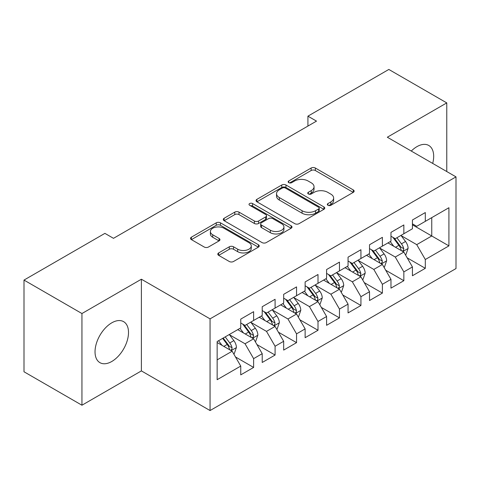<?xml version="1.0" encoding="UTF-8"?>
<svg xmlns="http://www.w3.org/2000/svg" width="480" height="480" viewBox="0 0 480 480"><rect width="100%" height="100%" fill="white"/><g stroke="black" fill="none" stroke-linecap="round" stroke-linejoin="round"><path stroke-width="0.72" d="M327.942 205.284A2.088 1.206 0 0 0 330.888 205.284L353.274 192.36A2.982 1.722 0 0 0 354.144 191.142A2.982 1.722 0 0 0 353.274 189.924L315.354 168.036A2.982 1.722 0 0 0 311.142 168.036L288.762 180.96A2.088 1.206 0 0 0 288.15 181.806A2.088 1.206 0 0 0 288.762 182.658A2.088 1.206 0 0 0 291.708 182.658L294.606 180.99A9.534 5.502 0 0 1 308.088 180.99L311.25 182.814A9.534 5.502 0 0 1 314.04 186.702A9.534 5.502 0 0 1 311.25 190.596L308.352 192.27A2.088 1.206 0 0 0 307.74 193.122A2.088 1.206 0 0 0 308.352 193.968A2.088 1.206 0 0 0 311.298 193.968L314.196 192.3A9.534 5.502 0 0 1 327.678 192.3L330.84 194.124A9.534 5.502 0 0 1 333.63 198.012A9.534 5.502 0 0 1 330.84 201.906L327.942 203.58A2.088 1.206 0 0 0 327.33 204.432A2.088 1.206 0 0 0 327.942 205.284L327.942 203.58M111.774 361.488A23.67 13.668 120 0 0 127.236 340.626A23.67 13.668 120 0 0 123.612 321.654A23.67 13.668 120 0 0 111.774 322.83A23.67 13.668 120 0 0 96.306 343.686A23.67 13.668 120 0 0 99.936 362.658A23.67 13.668 120 0 0 111.774 361.488M432.696 163.416A23.67 13.668 120 0 0 428.778 145.47A23.67 13.668 120 0 0 416.94 146.64A23.67 13.668 120 0 0 411.276 151.05M218.664 252.924A2.982 1.722 0 0 0 217.794 254.142A2.982 1.722 0 0 0 218.664 255.354L229.302 261.498A2.982 1.722 0 0 0 233.52 261.498L258.372 247.146A2.982 1.722 0 0 0 259.248 245.934A2.982 1.722 0 0 0 258.372 244.716L220.458 222.822A2.982 1.722 0 0 0 216.246 222.822L191.388 237.174A2.982 1.722 0 0 0 190.518 238.392A2.982 1.722 0 0 0 191.388 239.61L204.24 247.026A2.982 1.722 0 0 0 208.452 247.026L219.09 240.882A2.982 1.722 0 0 0 219.96 239.67A2.982 1.722 0 0 0 219.09 238.452L212.718 234.774A7.968 4.602 0 0 1 210.384 231.522A7.968 4.602 0 0 1 215.304 227.268A7.968 4.602 0 0 1 223.986 228.264L248.946 242.676A7.968 4.602 0 0 1 251.28 245.934A7.968 4.602 0 0 1 246.36 250.182A7.968 4.602 0 0 1 237.678 249.186L233.52 246.78A2.982 1.722 0 0 0 229.302 246.78L218.664 252.924L218.664 255.354M81.942 313.536L81.942 405.222L141.39 370.902L141.39 279.216L81.942 313.536L24 280.08L104.904 233.37L113.49 238.326L316.506 121.116L307.92 116.16L307.92 126.072M141.39 279.216L210.06 318.864L456 176.874L456 268.56L210.06 410.55L210.06 318.864M446.772 171.546L446.772 102.9L387.324 137.226L456 176.874M446.772 102.9L388.83 69.45L307.92 116.16M294.816 223.674A2.982 1.722 0 0 0 299.028 223.674L323.886 209.322A2.982 1.722 0 0 0 324.756 208.11A2.982 1.722 0 0 0 323.886 206.892L285.972 185.004A2.982 1.722 0 0 0 281.754 185.004L256.902 199.35A2.982 1.722 0 0 0 256.026 200.568A2.982 1.722 0 0 0 256.902 201.786L294.816 223.674M250.464 205.734A2.088 1.206 0 0 1 252.582 206.028L252.582 203.55L291.132 225.804A2.982 1.722 0 0 1 292.002 227.022A2.982 1.722 0 0 1 291.132 228.234L266.274 242.586A2.982 1.722 0 0 1 262.062 242.586L224.142 220.698L224.142 218.262A2.982 1.722 0 0 0 223.272 219.48A2.982 1.722 0 0 0 224.142 220.698M224.142 218.262L234.78 212.124A2.982 1.722 0 0 1 238.992 212.124L254.37 220.998A2.982 1.722 0 0 0 258.582 220.998L265.644 216.924A2.982 1.722 0 0 0 266.514 215.712A2.982 1.722 0 0 0 265.644 214.494L249.63 205.248A2.088 1.206 0 0 1 249.024 204.402A2.088 1.206 0 0 1 250.308 203.286A2.088 1.206 0 0 1 252.582 203.55M412.434 224.82L431.748 235.974L431.748 217.638L448.92 207.726L425.31 221.352L425.31 212.556L412.434 219.99L412.434 228.786L403.848 233.742L403.848 224.946L390.972 232.38L390.972 241.176L382.392 246.132L382.392 237.336L369.516 244.77L369.516 253.566L360.93 258.522L360.93 249.726L348.054 257.16L348.054 265.956L339.468 270.912L339.468 262.116L326.592 269.55L326.592 278.346L318.006 283.302L318.006 274.506L305.13 281.94L305.13 290.736L296.55 295.692L296.55 286.896L283.674 294.33L283.674 303.126L275.088 308.082L275.088 299.286L262.212 306.72L262.212 315.516L253.626 320.472L253.626 311.676L240.75 319.11L240.75 327.906L217.146 341.538L217.146 379.698L240.75 366.072L232.164 351.204L217.146 342.528M448.92 207.726L448.92 245.886L425.31 259.512L416.73 244.644L401.166 235.662M407.178 257.844L425.31 268.314L425.31 259.512M425.31 268.314L412.434 275.748L412.434 266.946L403.848 271.902L395.268 257.034L379.71 248.052M385.716 270.234L403.848 280.704L403.848 271.902M403.848 280.704L390.972 288.138L390.972 279.336L382.392 284.292L373.806 269.424L358.248 260.442M364.254 282.624L382.392 293.094L382.392 284.292M382.392 293.094L369.516 300.528L369.516 291.726L360.93 296.688L352.344 281.814L336.786 272.832M342.798 295.014L360.93 305.484L360.93 296.688M360.93 305.484L348.054 312.918L348.054 304.122L339.468 309.078L330.888 294.204L315.324 285.222M321.336 307.404L339.468 317.874L339.468 309.078M339.468 317.874L326.592 325.308L326.592 316.512L318.006 321.468L309.426 306.594L293.868 297.612M299.874 319.794L318.006 330.264L318.006 321.468M318.006 330.264L305.13 337.698L305.13 328.902L296.55 333.858L287.964 318.99L272.406 310.002M278.412 332.184L296.55 342.654L296.55 333.858M296.55 342.654L283.674 350.088L283.674 341.292L275.088 346.248L266.502 331.38L250.944 322.392M256.956 344.574L275.088 355.044L275.088 346.248M275.088 355.044L262.212 362.478L262.212 353.682L253.626 358.638L245.046 343.77L229.482 334.782M235.494 356.964L253.626 367.434L253.626 358.638M253.626 367.434L240.75 374.868L240.75 366.072M240.75 322.95L245.046 325.428L253.626 320.472M217.146 359.874L232.164 351.204M262.212 310.56L266.502 313.038L275.088 308.082M245.046 343.77L253.626 338.814L237.744 329.64M262.212 353.682L253.626 338.814M283.674 298.17L287.964 300.648L296.55 295.692M266.502 331.38L275.088 326.424L259.206 317.25M283.674 341.292L275.088 326.424M305.13 285.78L309.426 288.258L318.006 283.302M287.964 318.99L296.55 314.034L280.668 304.86M305.13 328.902L296.55 314.034M326.592 273.39L330.888 275.868L339.468 270.912M309.426 306.594L318.006 301.638L302.13 292.47M326.592 316.512L318.006 301.638M348.054 261L352.344 263.478L360.93 258.522M330.888 294.204L339.468 289.248L323.586 280.08M348.054 304.122L339.468 289.248M369.516 248.61L373.806 251.088L382.392 246.132M352.344 281.814L360.93 276.858L345.048 267.69M369.516 291.726L360.93 276.858M390.972 236.22L395.268 238.698L403.848 233.742M373.806 269.424L382.392 264.468L366.51 255.3M390.972 279.336L382.392 264.468M412.434 223.83L416.73 226.308L425.31 221.352M395.268 257.034L403.848 252.078L387.972 242.91M412.434 266.946L403.848 252.078M24 280.08L24 371.772L81.942 405.222M141.39 370.902L210.06 410.55M416.73 244.644L431.748 235.974L448.92 245.886M328.776 205.578L330.84 204.384A9.534 5.502 0 0 0 333.63 200.49L333.63 198.012M314.04 186.702L314.04 189.18A9.534 5.502 0 0 1 311.25 193.074L309.186 194.262M353.232 192.384L315.354 170.514A2.982 1.722 0 0 0 311.142 170.514L289.596 182.952M323.844 209.346L285.972 187.482A2.982 1.722 0 0 0 281.754 187.482L256.938 201.81M318.618 208.962A2.088 1.206 0 0 0 319.23 208.11A2.088 1.206 0 0 0 318.618 207.258L285.336 188.04A2.088 1.206 0 0 0 282.39 188.04L279.336 189.804A9.534 5.502 0 0 0 276.54 193.698A9.534 5.502 0 0 0 279.336 197.586L302.082 210.726A9.534 5.502 0 0 0 315.564 210.726L318.618 208.962L318.618 211.44A2.088 1.206 0 0 0 319.23 210.588L319.23 208.11M276.54 193.698L276.54 196.176A9.534 5.502 0 0 0 279.336 200.064L279.336 197.586M318.618 211.44L315.564 213.204A9.534 5.502 0 0 1 302.082 213.204L279.336 200.064M224.184 220.716L234.78 214.602L234.78 212.124M266.514 215.712L266.514 218.19A2.982 1.722 0 0 1 265.644 219.402L258.582 223.476A2.982 1.722 0 0 1 254.37 223.476L238.992 214.602A2.982 1.722 0 0 0 234.78 214.602M252.582 206.028L291.09 228.258M270.33 230.214A7.968 4.602 0 0 0 279.012 231.21A7.968 4.602 0 0 0 283.932 226.962A7.968 4.602 0 0 0 281.598 223.704L272.802 218.628A2.982 1.722 0 0 0 268.59 218.628L261.534 222.702A2.982 1.722 0 0 0 260.664 223.92A2.982 1.722 0 0 0 261.534 225.138L270.33 230.214L270.33 232.692A7.968 4.602 0 0 0 279.012 233.688A7.968 4.602 0 0 0 283.932 229.44L283.932 226.962M260.664 223.92L260.664 226.398A2.982 1.722 0 0 0 261.534 227.616L261.534 225.138M270.33 232.692L261.534 227.616M251.28 245.934L251.28 248.412A7.968 4.602 0 0 1 246.36 252.66A7.968 4.602 0 0 1 237.678 251.664L233.52 249.258A2.982 1.722 0 0 0 229.302 249.258L218.706 255.378M210.384 231.522L210.384 234A7.968 4.602 0 0 0 212.718 237.252L212.718 234.774M219.048 240.906L212.718 237.252M258.336 247.17L220.458 225.3A2.982 1.722 0 0 0 216.246 225.3L191.43 239.628M405.438 254.832L405.954 254.532L408.102 248.34A8.04 4.644 -120 0 0 405.534 241.488L400.974 235.404M393.708 246.228L390.246 241.596M388.62 243.288L388.23 242.76M402.336 251.208L403.584 250.086L403.758 248.682A8.04 4.644 -120 0 0 401.454 243.846L396.894 237.756M394.296 238.14L399.924 245.652A4.098 2.364 60 0 1 400.668 246.9L403.758 248.682M392.88 237.318L398.88 245.328A8.04 4.644 60 0 1 401.184 250.17L401.346 250.632M383.976 267.222L384.492 266.922L386.64 260.73A8.04 4.644 -120 0 0 384.072 253.878L379.512 247.794M372.246 258.618L368.784 253.992M367.164 255.678L366.768 255.15M380.874 263.598L382.122 262.476L382.296 261.072A8.04 4.644 -120 0 0 379.992 256.236L375.438 250.146M372.834 250.53L378.462 258.042A4.098 2.364 60 0 1 379.206 259.29L382.296 261.072M371.418 249.708L377.418 257.718A8.04 4.644 60 0 1 379.722 262.56L379.884 263.022M362.52 279.612L363.036 279.312L365.178 273.12A8.04 4.644 -120 0 0 362.61 266.268L358.05 260.184M350.79 271.008L347.322 266.382M345.702 268.068L345.306 267.54M359.412 275.988L360.66 274.866L360.834 273.462A8.04 4.644 -120 0 0 358.536 268.626L353.976 262.536M351.372 262.92L357.006 270.432A4.098 2.364 60 0 1 357.75 271.68L360.834 273.462M349.956 262.098L355.956 270.108A8.04 4.644 60 0 1 358.26 274.95L358.422 275.412M341.058 292.002L341.574 291.702L343.716 285.51A8.04 4.644 -120 0 0 341.154 278.658L336.594 272.574M329.328 283.398L325.86 278.772M324.24 280.458L323.85 279.93M337.956 288.378L339.198 287.256L339.378 285.852A8.04 4.644 -120 0 0 337.074 281.016L332.514 274.926M329.91 275.31L335.544 282.822A4.098 2.364 60 0 1 336.288 284.07L339.378 285.852M328.5 274.488L334.5 282.498A8.04 4.644 60 0 1 336.798 287.34L336.966 287.802M319.596 304.392L320.112 304.092L322.26 297.9A8.04 4.644 -120 0 0 319.692 291.048L315.132 284.964M307.866 295.788L304.404 291.162M302.778 292.848L302.388 292.32M316.494 300.768L317.742 299.646L317.916 298.242A8.04 4.644 -120 0 0 315.612 293.406L311.052 287.316M308.454 287.7L314.082 295.212A4.098 2.364 60 0 1 314.826 296.46L317.916 298.242M307.038 286.884L313.038 294.894A8.04 4.644 60 0 1 315.342 299.73L315.504 300.192M298.134 316.782L298.65 316.482L300.798 310.29A8.04 4.644 -120 0 0 298.23 303.438L293.67 297.354M286.404 308.178L282.942 303.552M281.322 305.238L280.926 304.71M295.032 313.158L296.28 312.036L296.454 310.632A8.04 4.644 -120 0 0 294.15 305.796L289.596 299.706M286.992 300.09L292.62 307.602A4.098 2.364 60 0 1 293.364 308.85L296.454 310.632M285.576 299.274L291.576 307.284A8.04 4.644 60 0 1 293.88 312.12L294.042 312.582M276.678 329.172L277.194 328.872L279.336 322.68A8.04 4.644 -120 0 0 276.768 315.828L272.208 309.744M264.948 320.568L261.48 315.942M259.86 317.628L259.464 317.1M273.57 325.548L274.818 324.426L274.992 323.022A8.04 4.644 -120 0 0 272.694 318.186L268.134 312.096M265.53 312.48L271.164 319.992A4.098 2.364 60 0 1 271.908 321.24L274.992 323.022M264.114 311.664L270.114 319.674A8.04 4.644 60 0 1 272.418 324.51L272.58 324.972M255.216 341.562L255.732 341.262L257.874 335.07A8.04 4.644 -120 0 0 255.312 328.218L250.752 322.134M243.486 332.958L240.018 328.332M238.398 330.018L238.008 329.49M252.114 337.938L253.356 336.816L253.536 335.412A8.04 4.644 -120 0 0 251.232 330.576L246.672 324.486M244.068 324.87L249.702 332.382A4.098 2.364 60 0 1 250.446 333.63L253.536 335.412M242.658 324.054L248.658 332.064A8.04 4.644 60 0 1 250.956 336.9L251.124 337.362M233.754 353.952L234.27 353.652L236.418 347.46A8.04 4.644 -120 0 0 233.85 340.608L229.29 334.524M222.024 345.348L218.562 340.722M230.652 350.328L231.9 349.206L232.074 347.802A8.04 4.644 -120 0 0 229.77 342.966L225.21 336.876M223.2 338.04L228.24 344.772A4.098 2.364 60 0 1 228.984 346.02L232.074 347.802M222.636 338.364L227.196 344.454A8.04 4.644 60 0 1 229.5 349.29L229.662 349.752M330.84 204.384L330.84 201.906M308.352 193.968L308.352 192.27M311.25 193.074L311.25 190.596M288.762 182.658L288.762 180.96M311.142 170.514L311.142 168.036M315.354 170.514L315.354 168.036M353.274 192.36L353.274 189.924M256.902 201.786L256.902 199.35M281.754 187.482L281.754 185.004M285.972 187.482L285.972 185.004M323.886 209.322L323.886 206.892M302.082 213.204L302.082 210.726M315.564 213.204L315.564 210.726M238.992 214.602L238.992 212.124M254.37 223.476L254.37 220.998M258.582 223.476L258.582 220.998M265.644 219.402L265.644 216.924M291.132 228.234L291.132 225.804M229.302 249.258L229.302 246.78M233.52 249.258L233.52 246.78M237.678 251.664L237.678 249.186M219.09 240.882L219.09 238.452M191.388 239.61L191.388 237.174M216.246 225.3L216.246 222.822M220.458 225.3L220.458 222.822M258.372 247.146L258.372 244.716M402.84 251.496L408.048 248.496M401.454 243.846L405.534 241.488M395.52 247.272L398.88 245.328M381.384 263.886L386.586 260.886M379.992 256.236L384.072 253.878M374.058 259.662L377.418 257.718M359.922 276.276L365.124 273.276M358.536 268.626L362.61 266.268M352.596 272.052L355.956 270.108M338.46 288.666L343.662 285.666M337.074 281.016L341.154 278.658M331.14 284.442L334.5 282.498M316.998 301.056L322.206 298.056M315.612 293.406L319.692 291.048M309.678 296.832L313.038 294.894M295.542 313.446L300.744 310.446M294.15 305.796L298.23 303.438M288.216 309.222L291.576 307.284M274.08 325.836L279.282 322.836M272.694 318.186L276.768 315.828M266.754 321.612L270.114 319.674M252.618 338.226L257.82 335.226M251.232 330.576L255.312 328.218M245.298 334.002L248.658 332.064M231.156 350.622L236.364 347.616M229.77 342.966L233.85 340.608M223.836 346.392L227.196 344.454"/></g></svg>
